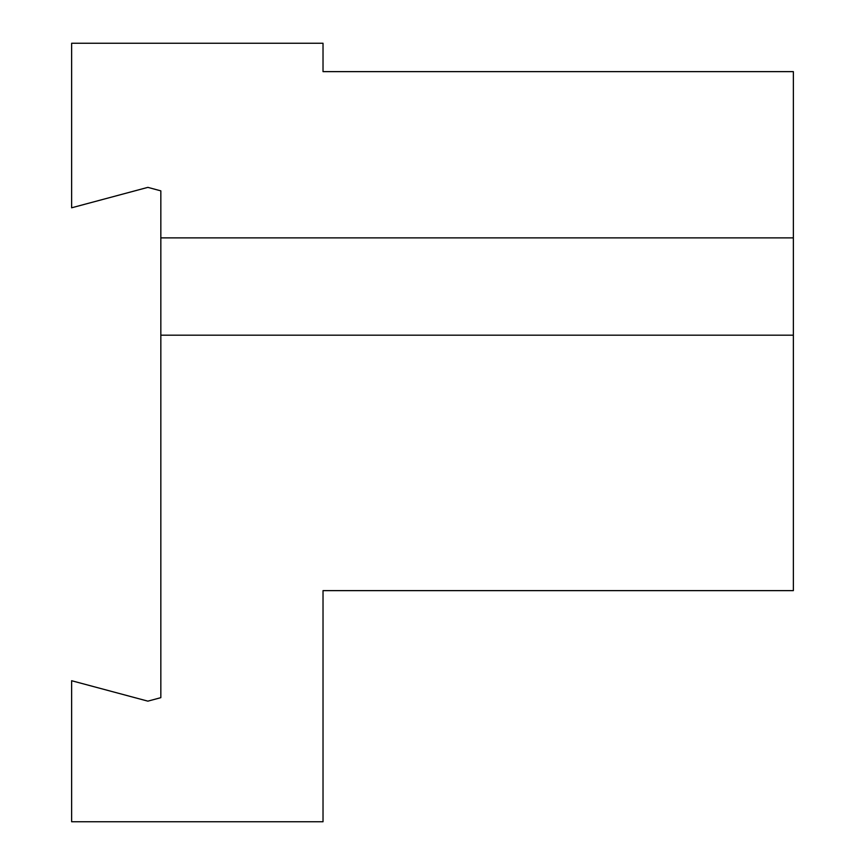 <?xml version="1.0" encoding="UTF-8"?>
<svg xmlns="http://www.w3.org/2000/svg" width="865" height="865" viewBox="0 0 865 865"><rect width="100%" height="100%" fill="white"/><g stroke="black" fill="none" stroke-linecap="round" stroke-linejoin="round"><path stroke-width="1.3" d="M793.367 237.875L793.367 71.633L323.023 71.633L323.023 43.25L71.633 43.25L71.633 207.795L147.861 187.37L160.836 190.851L160.836 237.875L793.367 237.875L793.367 590.633L323.023 590.633L323.023 821.75L71.633 821.75L71.633 680.723L147.861 701.147L160.836 697.666L160.836 237.875M160.836 335.188L793.367 335.188"/></g></svg>
